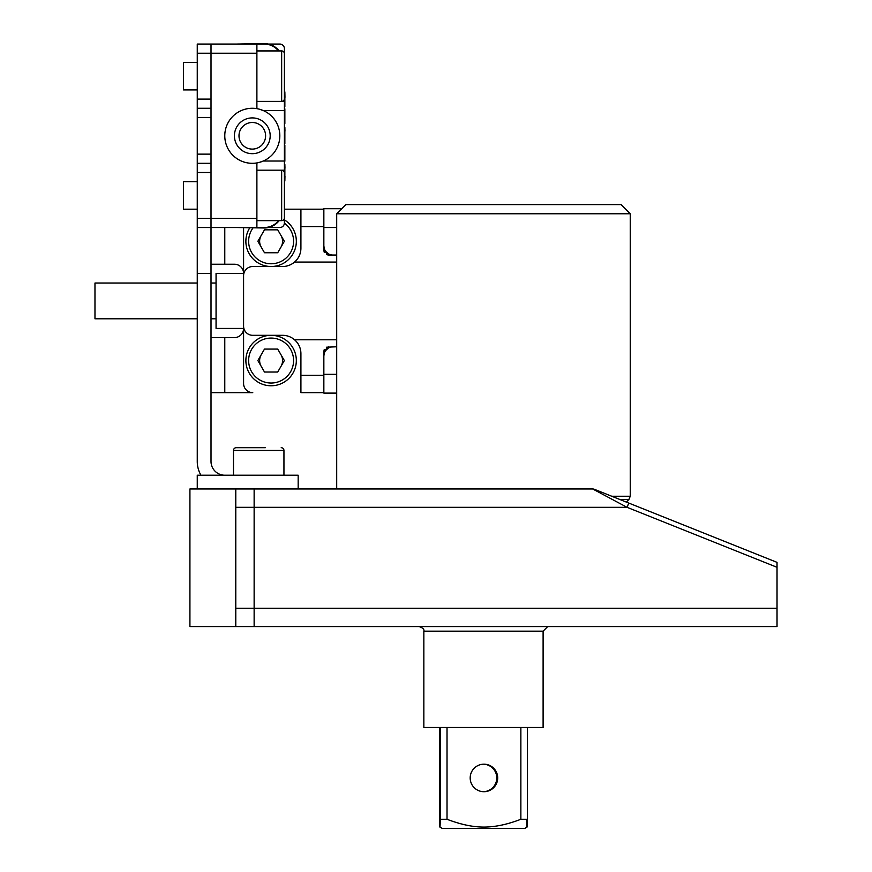 <?xml version="1.0" encoding="UTF-8"?>
<svg xmlns="http://www.w3.org/2000/svg" width="872" height="872" viewBox="0 0 872 872"><rect width="100%" height="100%" fill="white"/><g stroke="black" fill="none" stroke-linecap="round" stroke-linejoin="round"><path stroke-width="1.31" d="M235.789 507.33L254.134 507.33L254.134 626.587L189.922 626.587L189.922 488.974L235.789 488.974L235.789 626.587L777.028 626.587L777.028 562.364L777.028 567.301L627.077 507.33L592.677 488.974L235.789 488.974L298.17 488.974L298.17 475.218L197.257 475.218L197.257 488.974M200.942 475.218A27.523 27.523 0 0 1 197.257 461.452L197.257 273.394L211.013 273.394L211.013 461.452A13.756 13.756 0 0 0 224.78 475.218M211.013 172.493L197.257 172.493L197.257 44.058L211.013 44.058L211.013 273.394M197.257 172.493L197.257 218.36L211.013 218.36L211.013 163.315L197.257 163.315M197.257 273.394L197.257 218.36M211.013 392.651L252.76 392.651A9.178 9.178 0 0 1 243.582 383.484L243.582 326.15A9.178 9.178 0 0 0 252.76 335.317L282.572 335.317A18.345 18.345 0 0 1 294.562 339.775C298.715 343.481 300.84 348.102 300.916 353.672A18.345 18.345 0 0 0 294.562 339.775L336.701 339.775M224.78 392.651L224.78 337.617L211.013 337.617M224.78 337.617L234.415 337.617A9.178 9.178 0 0 0 243.582 328.439L216.06 328.439L216.06 273.394L243.582 273.394A9.178 9.178 0 0 0 234.415 264.227L211.013 264.227M300.916 248.171C300.84 253.73 298.715 258.363 294.562 262.058A18.345 18.345 0 0 0 300.916 248.171L300.916 209.182L284.403 209.182L323.85 209.182M281.035 235.56A11.467 11.467 0 0 1 281.035 247.027M261.175 247.027A11.467 11.467 0 0 1 261.175 235.56M281.035 354.817A11.467 11.467 0 0 1 281.035 366.284M261.175 366.284A11.467 11.467 0 0 1 261.175 354.817M197.257 227.527L264.227 227.527A18.345 18.345 0 0 0 278.55 220.649M197.257 108.27L211.013 108.27L211.013 44.058L256.891 44.058L256.891 108.662M254.134 488.974L254.134 507.33L627.077 507.33L628.777 503.068L777.028 562.364L626.314 502.087L628.908 499.493L630.249 496.255L630.249 213.771L336.701 213.771L345.868 204.593L621.082 204.593L630.249 213.771M628.777 503.068L594.377 489.301A4.589 4.589 0 0 0 592.677 488.974L593.156 489.007M279.825 227.527L268.358 227.527L279.825 227.527A4.589 4.589 0 0 0 284.403 222.949L284.403 202.042M284.403 69.542L284.403 48.647A4.589 4.589 0 0 0 279.825 44.058L268.358 44.058L279.825 44.058M284.403 62.926L284.403 188.799M279.127 220.649A18.803 18.803 0 0 1 264.227 227.984L236.704 227.527M256.891 162.933L256.891 227.527M224.78 135.792A27.523 27.523 0 0 0 252.302 163.315A27.523 27.523 0 0 0 279.825 135.792A27.523 27.523 0 0 0 252.302 108.27A27.523 27.523 0 0 0 224.78 135.792M259.104 162.465L263.3 161.026L284.403 161.026M284.403 101.392L256.891 101.392M284.403 110.57L263.3 110.57L259.104 109.131M270.189 135.792A17.887 17.887 0 0 0 252.302 117.905A17.887 17.887 0 0 0 234.415 135.792A17.887 17.887 0 0 0 252.302 153.679A17.887 17.887 0 0 0 270.189 135.792M265.6 135.792A13.298 13.298 0 0 1 252.302 149.101A13.298 13.298 0 0 1 238.993 135.792A13.298 13.298 0 0 1 252.302 122.494A13.298 13.298 0 0 1 265.6 135.792M211.013 227.527L211.013 218.36L256.891 218.36M278.55 50.936A18.345 18.345 0 0 0 264.227 44.058L256.891 44.058M236.704 44.058L264.227 43.6A18.803 18.803 0 0 1 279.127 50.936M256.891 170.193L284.403 170.193M284.403 66.991L284.403 204.593M284.861 161.244L284.861 145.264M284.861 131.105L284.861 143.924M284.861 127.399L284.959 131.105M284.861 108.858L284.861 123.486M284.861 97.348L284.861 106.482M284.861 91.909L284.959 97.348M284.861 168.176L284.861 176.231M284.861 164.47L284.959 168.176M284.861 181.027L284.959 176.231M197.257 181.659L183.502 181.659L183.502 209.182L197.257 209.182M256.891 220.649L281.656 220.649A2.747 2.747 0 0 0 284.403 217.902L284.403 172.95A2.747 2.747 0 0 0 281.656 170.193L281.656 220.649M197.257 62.403L183.502 62.403L183.502 89.925L197.257 89.925M256.891 50.936L281.656 50.936L281.656 101.392A2.747 2.747 0 0 0 284.403 98.645M284.403 53.693A2.747 2.747 0 0 0 281.656 50.936M336.701 262.058L294.562 262.058A18.345 18.345 0 0 1 282.572 266.516L252.76 266.516A9.178 9.178 0 0 0 243.582 275.694L243.582 326.15M325.561 350.62L328.439 348.015L328.439 346.784L323.85 351.372L323.85 393.108L336.701 393.108M323.85 392.651L300.916 392.651L300.916 353.672M326.553 347.198L336.701 346.784M324.264 349.487L323.85 351.372M333.028 346.784A9.178 9.178 0 0 0 323.85 355.961L324.297 353.127M243.582 275.694L243.582 227.984M197.257 318.803L94.972 318.803L94.972 283.029L197.257 283.029M341.737 208.724L323.85 208.724L323.85 250.46L328.439 255.049L326.553 254.646M336.701 255.049L328.439 255.049L328.439 253.817L325.583 251.234M324.264 252.357L323.85 250.46M333.028 255.049A9.178 9.178 0 0 1 323.85 245.882L324.308 248.738M296.327 241.293A25.223 25.223 0 0 0 284.403 219.853A25.223 25.223 0 0 1 271.105 266.516A25.223 25.223 0 0 1 249.665 227.984A25.223 25.223 0 0 0 245.882 241.293M264.489 229.827L257.861 241.293L264.489 252.76L277.721 252.76L284.348 241.293L277.721 229.827L264.489 229.827M296.327 360.55A25.223 25.223 0 0 0 271.105 335.317A25.223 25.223 0 0 0 245.882 360.55A25.223 25.223 0 0 0 271.105 385.773A25.223 25.223 0 0 0 296.327 360.55A25.223 25.223 0 0 0 271.105 335.317A25.223 25.223 0 0 0 245.882 360.55M264.489 349.083L257.861 360.55L264.489 372.017L277.721 372.017L284.348 360.55L277.721 349.083L264.489 349.083M233.489 475.218L233.489 450.453L283.945 450.453L283.945 475.218M265.339 447.696L236.247 447.696A2.747 2.747 0 0 0 233.489 450.453M281.198 447.696A2.747 2.747 0 0 1 283.945 450.453M236.247 447.696L245.479 447.696M543.103 631.164L543.103 727.488L423.847 727.488L423.847 631.164L543.103 631.164L547.692 626.587M447.02 727.488L447.02 819.266C460.536 824.476 472.842 827.081 483.938 827.081C495.285 827.038 507.591 824.422 520.867 819.266L520.867 727.488M470.182 777.944A13.756 13.756 90 0 0 483.938 791.711A13.756 13.756 90 0 0 497.705 777.944A13.756 13.756 90 0 0 483.938 764.188A13.756 13.756 90 0 0 470.182 777.944M520.867 819.266L527.429 819.266C527.157 829.708 526.895 829.708 526.634 819.266M439.913 827.081L442.191 828.4L524.759 828.4L527.037 827.081M447.02 819.266L440.316 819.266L440.316 727.488M439.521 819.266C439.782 829.708 440.055 829.708 440.316 819.266C440.055 829.708 439.782 829.708 439.521 819.266L439.521 727.488M483.47 791.7A13.756 13.756 90 0 0 496.768 777.944A13.756 13.756 90 0 0 483.47 764.188M527.429 819.266L527.429 727.488M197.257 53.236L256.891 53.236M224.78 264.227L224.78 227.527M197.257 154.137L211.013 154.137M197.257 117.448L211.013 117.448M211.013 99.103L197.257 99.103M777.028 608.231L235.789 608.231M323.85 375.265L300.916 375.265M336.701 374.306L323.85 374.306M323.85 227.527L336.701 227.527M300.916 226.567L323.85 226.567M252.989 227.984A22.476 22.476 0 0 0 271.105 263.769A22.476 22.476 0 0 0 284.403 223.167M293.581 360.55A22.476 22.476 0 0 0 271.105 338.074A22.476 22.476 0 0 0 248.629 360.55A22.476 22.476 0 0 0 271.105 383.026A22.476 22.476 0 0 0 293.581 360.55M611.741 496.255L630.249 496.255M619.85 499.493L628.908 499.493M211.013 283.029L216.06 283.029M211.013 318.803L216.06 318.803M423.847 631.164C424.435 629.453 422.898 627.916 419.258 626.587M336.701 488.974L336.701 213.771"/></g></svg>
